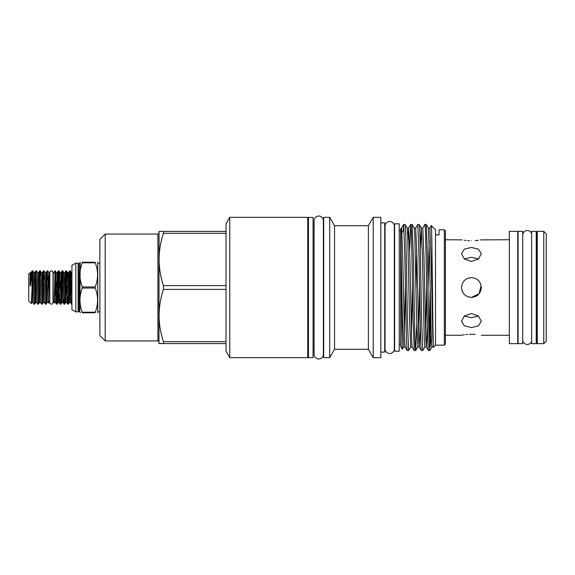 <?xml version="1.0" encoding="UTF-8"?>
<svg xmlns="http://www.w3.org/2000/svg" width="575" height="575" viewBox="0 0 575 575"><rect width="100%" height="100%" fill="white"/><g stroke="black" fill="none" stroke-linecap="round" stroke-linejoin="round"><path stroke-width="0.86" d="M51.398 304.132A1.596 1.596 0 0 0 52.986 302.536L52.986 272.464A1.596 1.596 0 0 0 51.398 270.868A1.596 1.596 0 0 0 49.802 272.464L49.802 302.536A1.596 1.596 0 0 0 51.398 304.132M531.638 233.515A4.636 4.636 0 0 0 522.718 234.629M531.638 341.485A4.636 4.636 0 0 1 522.718 340.371M389.677 221.512A4.636 4.636 0 0 0 385.042 226.147L385.042 348.853A4.636 4.636 0 0 0 389.677 353.488A4.636 4.636 0 0 0 394.313 348.853L394.313 226.147A4.636 4.636 0 0 0 389.677 221.512M522.718 287.5L522.718 343.67L518.118 343.67L518.118 231.33L522.718 231.33L522.718 287.5M536.238 231.33L536.238 343.67L531.638 343.67L531.638 231.33L536.238 231.33M313.066 217.436L313.066 357.564L308.466 357.564L308.466 217.436L313.066 217.436M543.77 343.67L546.25 341.198L546.25 233.802L543.77 231.33L537.294 231.33L537.294 343.67L543.77 343.67L543.77 231.33M537.294 343.67L536.59 342.966L536.59 232.034L537.294 231.33M57.672 299.072L58.132 302.536L57.191 304.132C57.816 305.145 58.442 269.855 59.067 270.868L58.348 270.868C57.73 269.855 57.097 305.145 56.479 304.132L55.538 302.536L54.201 302.853L53.166 301.084L53.166 273.916L54.92 270.868L54.92 274.39L55.322 270.868L54.92 270.868M54.187 302.853L54.92 274.39M49.802 273.916L48.868 272.6L48.774 293.559L48.429 303.162L48.048 302.536L48.774 293.559M49.802 301.084L49.63 273.916M49.63 301.084L48.429 303.162M47.114 270.868C46.496 269.855 45.863 305.145 45.245 304.132L44.304 302.536L45.59 279.967L46.18 272.464L47.114 270.868L47.833 270.868C47.208 269.855 46.582 305.145 45.957 304.132L46.898 302.536L48.868 272.6L47.869 270.911L48.839 272.557M45.957 304.132L45.245 304.132M43.369 270.868C42.751 269.855 42.119 305.145 41.501 304.132L40.559 302.536L41.846 279.967L42.435 272.464L43.369 270.868L44.088 270.868C43.463 269.855 42.837 305.145 42.212 304.132L43.154 302.536L44.987 272.435L46.18 272.464M42.212 304.132L41.501 304.132M39.625 270.868C39.007 269.855 38.374 305.145 37.756 304.132L36.814 302.536L38.101 279.967L38.69 272.464L39.625 270.868L40.343 270.868C39.718 269.855 39.093 305.145 38.468 304.132L39.409 302.536L41.242 272.435L42.435 272.464M38.468 304.132L37.756 304.132M35.88 270.868C35.262 269.855 34.629 305.145 34.011 304.132L33.07 302.536L34.356 279.967L34.946 272.464L35.88 270.868L36.599 270.868C35.973 269.855 35.348 305.145 34.723 304.132L35.664 302.536L37.497 272.435L38.69 272.464M34.723 304.132L34.011 304.132M30.173 272.629L28.75 274.052L28.75 300.948L31.33 303.528L32.854 270.868L32.135 270.868L31.201 272.464L30.188 272.629L30.022 281.815C30.073 282.749 29.95 287.399 30.374 285.732L31.201 272.464M32.135 270.868L30.374 285.732M31.934 287.004L31.934 271.86M44.088 270.868L45.023 272.464M44.002 279.328L43.729 273.743M40.343 270.868L40.825 275.928M36.599 270.868L37.533 272.464M32.854 270.868L33.788 272.464L32.509 295.033L31.92 302.536L31.352 303.514M43.765 294.422L42.888 294.422M40.02 294.422L39.143 294.422M31.798 292.833L32.595 292.833M39.208 292.833L40.085 292.833M42.953 292.833L43.829 292.833M43.988 289.096L43.089 289.096M36.498 289.096L35.6 289.096M32.753 289.096L31.884 289.096M43.211 285.904L44.117 285.904M48.099 280.248L47.164 280.248M69.582 270.868C68.964 269.855 68.332 305.145 67.713 304.132L66.772 302.536L68.058 279.967L68.648 272.464L69.582 270.868L70.301 270.868C69.676 269.855 69.05 305.145 68.425 304.132L69.367 302.536L69.956 295.033L71.235 272.464L70.33 270.897L71.358 290.734M68.425 304.132L67.713 304.132M65.837 270.868C65.219 269.855 64.587 305.145 63.969 304.132L63.027 302.536L64.314 279.967L64.903 272.464L65.837 270.868L66.556 270.868C65.931 269.855 65.306 305.145 64.68 304.132L65.622 302.536L67.455 272.435L68.073 279.694M64.68 304.132L63.969 304.132M58.248 284.266L59.318 302.565L61.158 272.464L62.093 270.868L62.812 270.868C62.186 269.855 61.561 305.145 60.936 304.132L61.877 302.536L62.467 295.033L63.746 272.464L62.84 270.897L63.293 275.928M62.093 270.868C61.475 269.855 60.842 305.145 60.224 304.132L59.743 299.072M60.936 304.132L60.224 304.132M58.348 270.868L57.414 272.464L57.867 275.928M57.191 304.132L56.479 304.132C55.962 305.066 55.437 280.607 54.92 273.161M71.925 304.132L71.422 304.103L70.833 295.816L69.942 273.743M66.556 270.868L67.038 275.928M67.677 304.103L66.197 273.743M63.933 304.103L63.487 299.072M62.912 284.266L62.452 273.743M59.067 270.868L60.123 290.734M59.167 284.266L58.708 273.743M55.322 270.868L56.839 301.257M75.821 287.5L75.821 263.142L71.925 265.262L71.925 309.738L75.821 311.858L75.821 287.5M78.789 311.384L79.149 263.616L79.149 311.384L78.121 311.858L78.121 263.142L75.821 263.142M82.247 287.5L82.247 286.947L95.234 286.947L95.234 288.053L82.247 288.053L82.247 287.5M82.247 262.804L82.247 262.25L95.234 262.25C98.347 262.25 98.347 262.25 95.234 262.25C98.347 262.25 98.347 262.25 95.234 262.25L95.234 262.804L82.247 262.804C79.235 270.839 79.235 278.882 82.247 286.947M80.191 262.25L79.839 311.909L80.428 312.75M82.247 262.25C79.235 262.25 79.235 262.25 82.247 262.25M99.878 263.17L97.757 263.17L97.757 311.83L99.878 311.83M95.234 286.947C98.354 278.911 98.354 270.868 95.234 262.804M105.189 340.932L99.878 335.62L99.878 239.38L105.189 234.068L105.189 340.932L157.909 340.932A1.064 1.064 0 0 1 158.973 341.988M105.189 234.068L157.909 234.068L157.909 340.932M336.016 225.702L334.542 225.723L332.868 222.805L334.542 225.723L368.381 225.702L368.381 349.298L373.225 357.686L380.83 357.686L380.83 217.314L373.225 217.314L373.225 357.686M332.868 222.805L329.698 217.314L329.698 357.686L334.542 349.298L368.381 349.298M334.542 225.723L334.542 349.298M329.698 217.314L323.682 217.314L323.682 357.686L329.698 357.686M368.381 225.702L373.225 217.314M323.366 354.344L323.366 220.656A4.636 4.636 0 0 0 318.73 216.028A4.636 4.636 0 0 0 314.094 220.656L314.094 354.344A4.636 4.636 0 0 0 318.73 358.973A4.636 4.636 0 0 0 323.366 354.344A4.636 4.636 0 0 1 323.366 354.344L323.682 349.722M323.366 220.656L323.682 225.278M380.83 352.108L384.718 352.108L384.718 222.892L380.83 222.892M307.762 349.722L308.466 349.722M313.066 349.722L314.094 349.722M307.762 225.278L308.466 225.278M313.066 225.278L314.094 225.278M394.313 348.853L394.63 344.152M394.313 226.147L394.63 230.848M229.77 217.314L229.77 357.686L307.762 357.686L307.762 217.314L229.77 217.314L226.025 223.812L226.025 351.188L229.77 357.686M481.318 287.701L479.852 292.689M479.651 293.006L478.357 294.565M471.414 327.549L478.414 325.867L481.318 321.274L478.422 315.963L471.414 313.54L464.406 315.963L461.502 321.274L464.406 325.867L471.414 327.549M469.48 334.269L471.414 334.233C458.634 335.362 458.634 335.362 471.414 334.233C484.193 335.362 484.193 335.362 471.414 334.233L475.158 334.377M462.307 335.11L463.177 334.952M463.285 334.93L464.406 334.751M465.908 334.549L467.619 334.384M471.414 297.404C477.43 296.822 480.736 293.523 481.318 287.5C480.743 281.484 477.437 278.185 471.414 277.596C465.391 278.178 462.092 281.484 461.502 287.5C462.092 293.523 465.398 296.822 471.414 297.404L479.068 293.789L481.131 285.559M469.459 297.21L468.323 296.916M465.901 295.73L464.399 294.493M463.162 292.991L461.696 289.448M471.414 240.767C484.193 239.638 484.193 239.638 471.414 240.767C458.634 239.638 458.634 239.638 471.414 240.767M509.342 239.732L480.563 239.883M478.414 240.249L475.187 240.616M471.414 261.46L478.414 259.045L481.318 253.726L478.422 249.133L471.414 247.451L464.406 249.133L461.502 253.726L464.406 259.045L471.414 261.46M464.277 258.937L471.414 257.334L478.544 258.937M478.544 316.063L471.414 317.666L464.277 316.063M435.498 345.173L444.346 345.173L444.346 229.827L439.034 229.827L439.034 234.888L435.498 234.888M431.315 225.558L435.498 229.734L435.498 345.266L433.543 347.192C432.802 351.368 432.048 222.137 431.315 225.558L429.863 228.045L428.397 228.045L429.539 257.758L431.315 339.013L431.933 346.955L429.827 350.57C429.432 349.722 429.043 339.207 428.648 319.039L427.469 255.961L426.291 224.43L428.397 228.045M444.346 229.827L445.402 230.884L445.402 344.116L444.346 345.173M427.369 324.947L426.355 346.984L425.744 338.524L423.998 257.758L422.79 228.045L424.889 224.43C425.284 225.278 425.68 235.793 426.068 255.961L427.254 319.039C427.642 339.207 428.037 349.722 428.433 350.57L429.827 350.57M420.289 324.947L419.283 346.984L418.672 338.524L416.918 257.758L415.711 228.045L417.817 224.43L418.995 255.961L420.174 319.039C420.569 339.207 420.957 349.722 421.353 350.57L422.783 350.549L424.853 346.955L426.327 346.955L428.433 350.57M424.889 224.43L426.291 224.43M407.201 350.57L405.095 346.955L404.52 338.524L402.766 257.758L401.587 228.016L400.646 228.764L400.646 346.236L402.335 349.162C401.925 350.98 401.487 286.681 401.077 250.312L400.818 228.462L401.077 234.183L403.147 230.963L403.664 224.43L404.843 255.961L406.022 319.039C406.41 339.207 406.805 349.722 407.201 350.57L408.595 350.57L407.416 319.039L406.238 255.961C405.842 235.793 405.454 225.278 405.059 224.43L407.165 228.045L407.74 236.476L409.493 317.242L410.701 346.955L408.595 350.57M401.558 228.045L403.628 224.451L405.059 224.43M409.673 250.053L410.737 224.43C411.132 225.278 411.527 235.793 411.916 255.961L413.094 319.039L414.273 350.57L415.675 350.57C415.279 349.722 414.884 339.207 414.496 319.039L413.317 255.961L412.138 224.43L414.237 228.045L414.819 236.476L416.566 317.242L417.781 346.955L415.675 350.57M410.708 224.451L408.631 228.045L409.846 257.758L411.592 338.524L412.174 346.955L414.273 350.57M410.737 224.43L412.138 224.43M417.781 346.955L419.247 346.955L421.353 350.57M422.747 350.57L421.568 319.039L420.39 255.961C420.002 235.793 419.606 225.278 419.211 224.43L421.317 228.045L420.275 250.053M417.817 224.43L419.211 224.43M416.012 289.247L416.753 250.053M416.738 324.947L415.703 350.549M517.766 343.67L517.766 231.33L509.342 231.33L509.342 343.67L517.766 343.67M399.23 344.152L400.646 344.152M399.23 230.848L400.646 230.848M399.23 223.812L399.23 351.188L394.63 351.188L394.63 223.812L399.23 223.812M226.025 233.313L163.444 233.313L163.444 231.416L159.052 231.416L158.973 343.44L163.444 343.584L159.052 343.584M226.025 343.584L163.444 343.584L163.444 341.687L226.025 341.687M226.025 289.397L163.444 289.397C157.665 306.762 157.665 324.185 163.444 341.687M163.444 289.397L163.444 285.603L226.025 285.603M163.444 233.313C157.665 250.678 157.665 268.101 163.444 285.603M159.052 231.416L226.025 231.416M158.973 233.012A1.064 1.064 0 0 1 157.909 234.068M405.095 346.955L403.621 346.955L402.335 349.162M429.13 338.97L430.165 289.247M430.193 290.447L430.193 347.171L431.185 335.469M432.228 315.797L432.666 305.972M439.034 234.888L439.034 229.827M469.459 240.731L467.612 240.616M465.901 240.443L464.312 240.235M462.257 239.883L445.402 239.732M82.247 288.053C79.235 296.082 79.235 304.132 82.247 312.196L95.234 312.196C98.354 304.161 98.354 296.111 95.234 288.053M95.234 312.196L95.234 312.75C98.347 312.75 98.347 312.75 95.234 312.75C98.347 312.75 98.347 312.75 95.234 312.75L82.247 312.75L82.247 312.196M82.247 312.75C79.235 312.75 79.235 312.75 82.247 312.75M71.925 298.619L71.458 304.132M47.783 280.248L47.473 273.743M43.88 291.582L42.996 291.582M40.135 291.582L39.251 291.582M36.39 291.582L35.506 291.582M32.646 291.582L31.826 291.582M43.714 295.672L42.845 295.672M39.97 295.672L39.1 295.672M36.225 295.672L35.355 295.672M426.628 285.753L425.593 333.989M424.853 346.955L424.235 339.013L422.467 257.758L421.317 228.045L422.79 228.045M419.549 285.753L418.514 333.989M412.476 285.753L411.434 333.989M405.397 285.753L404.362 333.989M403.621 346.955L402.414 317.242L401.077 250.312M433.543 347.192L432.824 338.524L431.077 257.758L429.863 228.045M429.13 241.011L428.088 289.247M407.165 228.045L408.631 228.045L407.898 241.011M54.388 302.536L56.257 272.464L55.351 270.897M60.188 304.103L59.283 302.536L58.132 302.536L60.001 272.464L59.096 270.897M65.162 299.072L65.586 302.565L66.772 302.536M54.647 287.723L54.963 295.306M55.538 302.536L57.414 272.464L56.257 272.464M61.992 284.266L62.452 295.306M65.737 284.266L66.197 295.306M69.482 284.266L69.942 295.306M71.422 304.103L70.517 302.536L71.925 277.337M47.452 294.752L47.473 295.306M31.575 300.574L31.884 302.565L33.07 302.536M35.204 299.072L35.628 302.565L36.814 302.536M38.949 299.072L39.373 302.565L40.559 302.536M42.694 299.072L43.118 302.565L44.304 302.536M46.438 299.072L46.863 302.565L48.048 302.536M52.986 300.574L52.986 302.536M49.802 274.426L49.802 272.464M79.149 311.384L79.839 311.909M97.757 263.17L97.462 262.25M509.342 335.268L481.318 335.268M461.502 335.268L445.402 335.268M433.399 346.955L431.933 346.955M415.711 228.045L414.237 228.045M412.174 346.955L410.701 346.955M97.462 312.75L97.757 311.83M79.149 263.616L79.839 263.091M78.789 263.616L78.121 263.142M78.121 311.858L75.821 311.858M68.648 272.464L67.491 272.464L66.585 270.897M61.158 272.464L60.001 272.464M63.027 302.536L61.877 302.536M64.903 272.464L63.746 272.464M70.517 302.536L69.367 302.536M71.235 272.464L71.925 272.773M34.946 272.464L33.788 272.464M40.372 270.897L41.278 272.464"/></g></svg>
